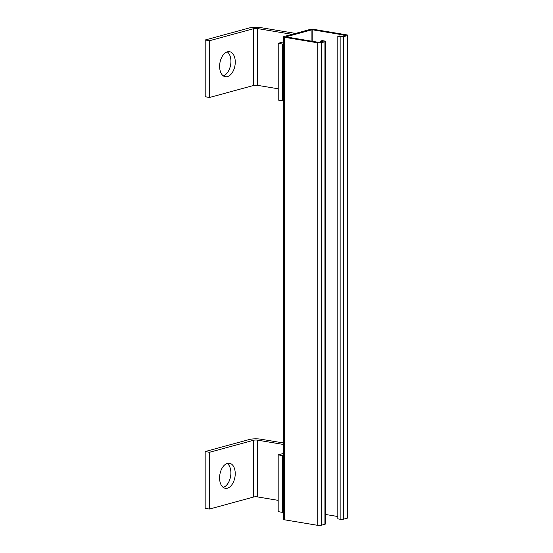 <?xml version="1.0" encoding="UTF-8"?>
<svg xmlns="http://www.w3.org/2000/svg" width="553" height="553" viewBox="0 0 553 553"><rect width="100%" height="100%" fill="white"/><g stroke="black" fill="none" stroke-linecap="round" stroke-linejoin="round"><path stroke-width="0.83" d="M285.901 36.837L312.169 29.731L345.507 35.316L341.823 36.332L339.245 35.952L337.814 36.339L337.814 518.852L340.143 519.246A2.495 0.532 0 0 0 343.655 519.149L347.305 518.154A2.495 0.532 0 0 0 347.837 517.829L347.837 35.316A2.495 0.532 0 0 0 346.876 34.894L313.599 29.337A2.495 0.532 0 0 0 310.095 29.433L284.069 36.533A2.495 0.532 0 0 0 283.537 36.864A2.495 0.532 0 0 0 284.498 37.279L317.775 42.837A2.495 0.532 0 0 0 321.286 42.747L324.936 41.745A2.495 0.532 0 0 0 325.461 41.42A2.495 0.532 0 0 0 324.507 40.998L322.171 40.611L320.74 40.998L323.139 41.42L319.205 42.443L285.901 36.885M325.461 514.463L337.814 516.523M283.537 36.864L283.537 519.378A2.495 0.532 0 0 0 284.498 519.799L317.775 525.35A2.495 0.532 0 0 0 321.286 525.26L324.936 524.265A2.495 0.532 0 0 0 325.461 523.933L325.461 41.42M347.837 35.316A2.495 0.532 0 0 1 347.305 35.641L343.655 36.636A2.495 0.532 0 0 1 340.143 36.733L337.814 36.339M320.74 42.09L320.74 40.998M223.274 75.844A12.698 7.638 99.5 0 0 230.919 61.355A12.698 7.638 99.5 0 0 227.276 51.864M205.198 39.989L209.552 40.715L209.552 97.48L205.198 96.754L205.198 39.989L249.299 27.954A8.309 1.777 180 0 1 260.961 27.65L295.496 33.415M235.267 62.081A12.698 7.638 -80.5 0 1 225.354 76.736A12.698 7.638 -80.5 0 1 219.907 62.959A12.698 7.638 -80.5 0 1 229.536 51.692A12.698 7.638 -80.5 0 1 235.267 62.081M209.552 97.48L253.647 85.445A2.786 0.594 180 0 1 257.56 85.342L278.221 88.791M283.537 43.777L282.569 44.04L278.221 43.314L278.221 100.079L282.569 100.805L283.537 100.542M292.095 34.341L257.56 28.576A2.786 0.594 0 0 0 253.647 28.68L209.552 40.715M278.221 43.314L283.537 41.862M282.569 100.805L282.569 44.04M223.232 487.407A12.698 7.638 99.5 0 0 230.884 472.919A12.698 7.638 99.5 0 0 227.235 463.428M205.163 451.559L209.511 452.285L209.511 509.05L205.163 508.325L205.163 451.559L249.265 439.524A8.309 1.777 180 0 1 260.926 439.213L283.537 442.988M235.232 473.645A12.698 7.638 -80.5 0 1 225.32 488.306A12.698 7.638 -80.5 0 1 219.873 474.522A12.698 7.638 -80.5 0 1 229.502 463.255A12.698 7.638 -80.5 0 1 235.232 473.645M209.511 509.05L253.613 497.016A2.786 0.594 180 0 1 257.525 496.912L278.18 500.361M283.537 455.333L282.535 455.603L278.18 454.877L278.18 511.649L282.535 512.375L283.537 512.099M283.537 444.488L257.525 440.147A2.786 0.594 0 0 0 253.613 440.25L209.511 452.285M278.18 454.877L283.537 453.419M282.535 512.375L282.535 455.603M311.92 29.738L311.92 41.226M312.169 29.731L312.169 41.268M324.936 41.745L324.936 524.265M321.286 42.747L321.286 525.26M317.775 42.837L317.775 525.35M284.498 37.279L284.498 519.799M347.305 35.641L347.305 518.154M343.655 36.636L343.655 519.149M340.143 36.733L340.143 519.246M253.647 28.68L253.647 85.445M257.56 85.342L257.56 28.576M253.613 440.25L253.613 497.016M257.525 496.912L257.525 440.147"/></g></svg>
